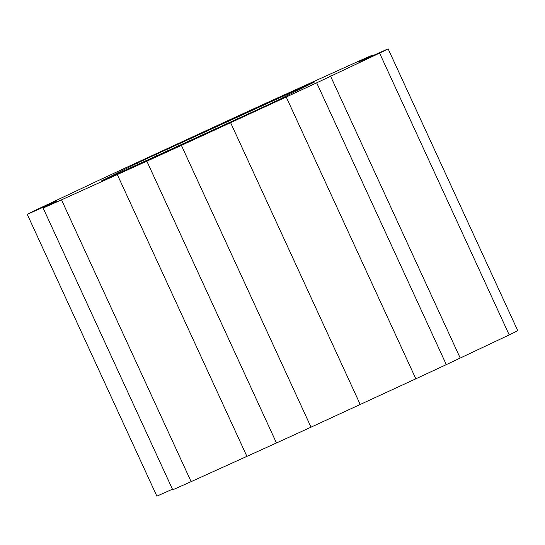 <?xml version="1.0" encoding="UTF-8"?>
<svg xmlns="http://www.w3.org/2000/svg" width="545" height="545" viewBox="0 0 545 545"><rect width="100%" height="100%" fill="white"/><g stroke="black" fill="none" stroke-linecap="round" stroke-linejoin="round"><path stroke-width="0.82" d="M278.018 100.137L314.383 82.05A130.459 1.001 -24.7 0 0 303.102 87.064L156.061 154.358A130.459 1.001 -24.7 0 0 137.367 163.057L101.002 181.144A130.459 1.001 -24.7 0 0 112.284 176.13L259.325 108.843A130.459 1.001 -24.7 0 0 278.018 100.137M372.269 55.181L358.487 62.035L388.135 48.852A200.71 1.533 155.3 0 1 379.593 53.103L316.686 82.826A200.71 1.533 155.3 0 1 286.22 97.01L181.396 145.365A200.71 1.533 155.3 0 1 146.85 161.177L61.503 199.845A200.71 1.533 155.3 0 1 43.116 208.02L56.898 201.166L27.25 214.342A200.71 1.533 155.3 0 1 35.793 210.091L98.7 180.375A200.71 1.533 155.3 0 1 129.165 166.191L233.989 117.829A200.71 1.533 155.3 0 1 268.535 102.024L353.882 63.356A200.71 1.533 155.3 0 1 372.269 55.181L372.542 55.788M43.116 208.02L172.731 489.819A200.71 1.533 -24.7 0 0 191.118 481.644L276.465 442.976A200.71 1.533 -24.7 0 0 311.011 427.171L415.835 378.809A200.71 1.533 -24.7 0 0 446.3 364.625L509.207 334.909A200.71 1.533 -24.7 0 0 517.75 330.658L388.135 48.852M27.25 214.342L156.865 496.148L172.458 489.212M379.593 53.103L509.207 334.909M330.468 75.973L460.082 357.772M61.503 199.845L191.118 481.644M117.202 174.352L246.817 456.158M146.85 161.177L276.465 442.976M181.396 145.365L311.011 427.171M230.521 122.496L360.136 404.301M286.22 97.01L415.835 378.809M137.367 163.057L137.974 164.372M156.061 154.358L156.722 155.795M303.102 87.064L303.327 87.554M316.686 82.826L446.3 364.625"/></g></svg>
